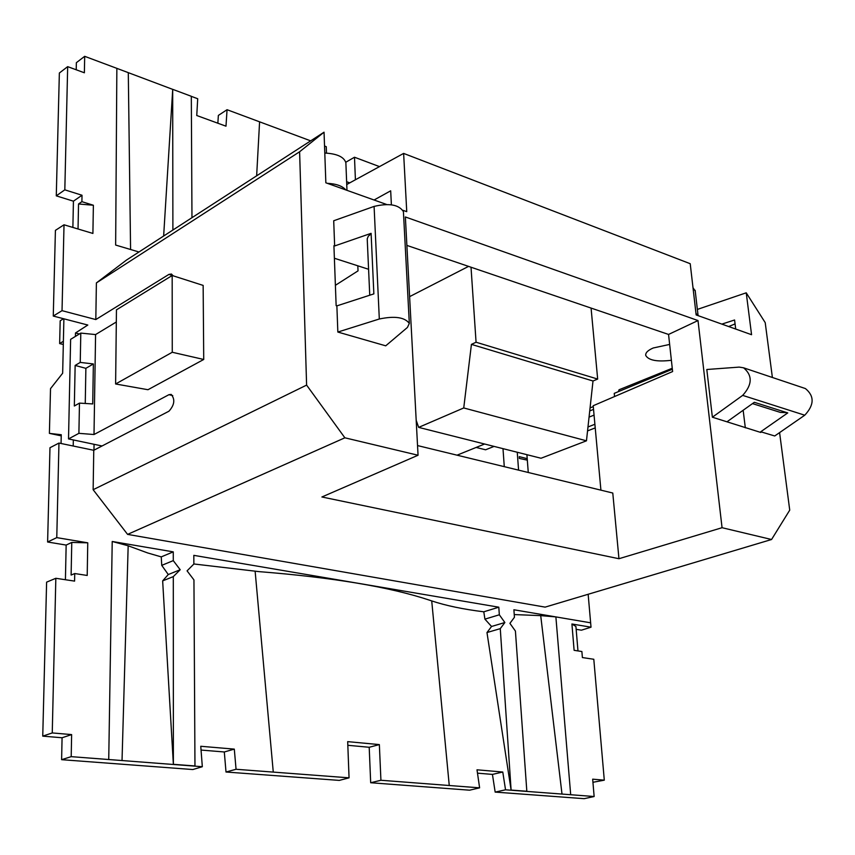 <?xml version="1.0" encoding="UTF-8"?>
<svg xmlns="http://www.w3.org/2000/svg" width="855" height="855" viewBox="0 0 855 855"><rect width="100%" height="100%" fill="white"/><g stroke="black" fill="none" stroke-linecap="round" stroke-linejoin="round"><path stroke-width="1.28" d="M618.357 391.654L619.041 389.773L672.254 368.249M672.361 369.242L614.243 393.364L614.553 396.538M721.866 324.109L734.584 319.994L735.706 329.047M745.325 427.81L743.155 410.261M593.53 409.395L589.736 410.913M504.279 466.659L502.997 448.651M518.579 470.132L517.254 452.242M589.052 417.101L594.054 415.124M595.219 427.906L587.545 430.899M526.904 454.678L528.272 472.494M697.37 309.414L746.233 292.816L751.566 334.711L696.152 314.939L690.22 263.714L403.624 153.408L406.745 211.666L402.929 210.298M735.065 323.906L728.684 326.546M735.61 328.267L734.637 328.662M727.178 421.665L754.324 402.299L787.754 412.912L760.736 431.764L760.822 432.47L712.375 417.208L706.807 369.499L739.18 367.105L743.583 367.81C752.667 375.473 752.368 384.665 742.674 395.384L712.375 417.208M752.507 403.603L780.369 412.409L786.931 412.655M519.295 456.656L519.338 458.419L519.295 456.656L527.214 458.654M594.888 424.272L587.973 426.976M58.963 443.061L49.975 447.721L47.613 542.006L56.772 537.624L58.963 443.061L93.761 450.286L93.142 489.712L127.587 534.386L344.875 437.803L306.603 385.103L299.603 151.773L324.045 132.194L325.851 182.799L386.546 204.452M334.391 258.253L368.591 269.282M335.384 285.313L358.031 270.864L357.818 265.809M600.915 490.15L593.199 405.73L672.618 371.551L668.557 334.444L698.001 320.561L405.366 216.967L418.052 455.245L344.875 437.803M698.001 320.561L722.058 527.706L771.563 539.505L545.116 607.125L127.587 534.386M779.589 432.609L789.731 510.136L771.563 539.505M746.233 292.816L765.214 322.634L772.386 377.472M804.117 388.127L805.421 388.565C814.548 396.079 814.323 404.96 804.758 415.209L774.726 435.975L760.736 431.764M337.843 332.05L385.723 345.826L407.429 327.444L409.321 323.404C404.725 317.248 394.721 315.773 379.31 319.001L337.843 332.05L336.87 305.876L373.859 293.885L371.102 233.34L334.647 245.962L333.707 220.761L374.095 206.408C389.1 202.902 398.879 204.634 403.41 211.613L403.464 212.649M334.647 245.962L333.92 245.716L336.143 305.652L336.87 305.876M577.969 650.912L575.917 626.469L571.92 623.99L591.019 627.196L581.411 630.188L576.163 629.323M588.155 594.268L590.634 622.814L555.878 616.904L570.691 794.723L594.139 796.518L584.125 798.677L495.163 792.093L492.437 774.406L477.485 773.166M571.92 623.99L574.111 650.324L581.881 651.521L582.394 657.559L593.798 659.269L604.293 780.166L592.942 782.282M591.019 627.196L590.634 622.814M78.04 228.99L78.532 203.971L93.377 205.253L92.906 233.447L64.018 224.79L62.03 310.664L95.813 319.567L96.391 282.92L126.465 260.08L324.045 132.194M163.647 235.98L172.721 89.347L191.317 96.294L191.969 217.64M130.58 249.5L128.293 72.654L172.689 89.369L172.892 229.995M76.213 69.779L76.362 62.682L84.688 56.323L116.857 68.357L115.649 245.054L138.948 251.99M173.522 764.327L194.961 765.962L173.373 764.359L173.298 576.623L180.202 569.729L173.276 560.624L173.266 551.86L112.219 541.482L128.175 545.789L122.03 760.544L71.2 756.654L71.628 734.595L52.251 732.938L55.832 578.29L74.588 581.111L74.727 573.545L87.21 575.458L87.755 542.818L56.772 537.624M500.271 628.639L486.976 632.55L511.108 790.127L500.271 628.639L504.867 622.526L499.331 614.788L498.807 607.2L193.818 555.355L193.861 564.043L187.074 570.851L193.946 579.914L194.961 765.962M511.279 790.084L526.83 791.27L515.415 631.043L509.911 623.348L514.432 617.299L513.898 609.765L555.878 616.904L540.713 615.632L562.002 794.071L505.54 789.806L502.772 772.022L492.437 774.406M201.053 750.059L224.309 751.973L226.009 772.012L339.285 780.401L349.054 777.836L236.055 769.276L234.302 749.119L224.309 751.973M55.832 578.29L46.608 582.148L42.75 736.134L62.073 737.758L61.613 759.678L192.824 769.543M73.338 439.94L73.209 446.021M79.376 333.974L75.486 332.98L75.411 336.41M75.486 332.98L87.819 325.039L53.267 316.051L62.03 310.664M63.89 318.819L62.661 373.218L50.52 388.64L49.398 433.367L61.239 435.858M61.058 443.499L61.261 434.735L49.398 433.367M172.731 395.598L168.937 394.689L171.203 394.401C175.264 399.392 174.506 405.003 168.948 411.212L93.761 450.286M65.418 579.733L66.156 545.073L47.613 542.006M94.061 444.29L93.965 450.179M369.745 295.221L367.223 238.823L368.302 236.215L371.123 233.8M722.058 527.706L618.956 558.721L612.779 493.036L417.539 445.573M347.825 745.293L369.2 747.27L370.685 782.742L469.609 790.191L479.612 787.84L477.005 769.81L502.772 772.022M668.557 334.444L406.873 245.396M618.956 558.721L321.897 496.979L418.052 455.245M306.603 385.103L93.142 489.712M203.725 359.474L203.148 285.41L172.176 275.502L116.451 309.852L115.617 383.981L147.979 389.72L203.725 359.474L172.261 352.26L172.176 275.502M116.312 321.993L95.578 334.572L94.007 434.522L168.937 394.689M96.391 282.92L299.603 151.773M173.041 275.62L168.905 274.412L95.813 319.567M168.905 274.412L171.449 274.017L173.127 275.802M324.793 153.045C337.009 153.697 344.041 156.935 345.869 162.76L345.912 163.978M403.624 153.408L346.745 184.509M692.999 287.686L695.233 291.085M64.018 224.79L55.415 230.369L53.267 316.051M570.691 794.723L562.002 794.071M495.152 792.104L505.54 789.806M594.139 796.518L592.675 779.172L604.293 780.166M93.377 205.253L81.898 201.673L82.016 195.25L64.82 189.842L67.673 66.647L84.378 72.782L84.688 56.323M514.24 614.574L540.713 615.632M511.108 790.127L526.83 791.27M504.867 622.526L491.55 626.48L486.976 632.55M499.331 614.788L484.913 619.138L491.55 626.48M193.861 563.969L259.044 571.632C333.204 577.499 390.094 587.032 429.691 600.231L431.722 600.915C445.936 605.661 463.292 609.284 483.791 611.806L484.913 619.138M498.807 607.2L483.791 611.806M173.298 576.623L162.653 580.887L173.373 764.359M180.202 569.729L168.264 574.539L162.653 580.887M173.276 560.624L161.745 565.358L168.264 574.539M173.266 551.86L161.253 556.883L161.745 565.358M161.253 556.883L147.744 552.971L128.175 545.789M192.835 769.543L202.325 766.711L200.765 746.276L234.302 749.119M225.998 772.022L236.055 769.276M202.325 766.711L122.03 760.544M61.613 759.678L71.2 756.654M66.156 545.073L71.767 542.433L87.755 542.818M42.75 736.134L52.251 732.938M62.073 737.758L71.628 734.595M71.767 542.433L71.115 575.052L74.727 573.545M102.055 445.979L68.518 438.925L70.623 339.35L80.797 333.097L95.578 334.572M68.518 438.925L78.895 433.335L94.007 434.522M479.612 787.84L380.924 780.262L379.353 744.598L347.686 741.638L349.054 777.836M370.696 782.742L380.924 780.262M78.895 433.335L79.472 403.111L92.725 403.934L93.366 363.941L80.242 362.413L80.797 333.097M72.878 227.441L73.434 201.182L56.28 195.848L59.358 73.017L67.673 66.647M191.317 96.348L197.708 98.742L196.757 115.511L225.987 126.187L227.056 109.707L218.367 115.414L217.843 123.248M116.857 68.357L128.293 72.654M78.532 203.971L81.898 201.673M73.434 201.182L82.016 195.25M56.28 195.848L64.82 189.842M227.056 109.707L310.632 140.84M346.638 181.73L349.748 182.874M345.762 162.258L354.494 157.235L355.413 179.774M354.494 157.235L379.481 166.607M324.537 146.034L326.268 146.675L326.482 153.098M369.264 747.259L379.353 744.598M79.472 403.111L74.332 405.997L75.144 365.438L80.242 362.413M93.366 363.941L85.874 368.334L75.144 365.438M85.874 368.334L85.254 403.475M374.073 200.006L390.682 190.815L391.387 204.794M327.326 183.323C336.261 183.804 342.417 185.995 345.773 189.906M695.981 313.432L697.979 315.591M115.617 383.981L172.261 352.26M476.15 447.443L485.587 449.794L494.072 446.396M590.057 407.91L593.274 406.617M63.388 341.263L59.647 343.571L63.313 344.49M409.609 296.642L468.561 266.386M669.647 344.426L653.188 347.996C647.769 350.368 645.301 352.88 645.771 355.52C648.656 360.382 657.196 361.975 671.389 360.286M63.484 318.712L60.181 320.807L59.647 343.571M417.24 423.31L416.342 423.086M484.625 444.012L457.04 455.181M591.072 308.067L597.666 379.064L593.007 380.999L586.466 440.817L541.033 458.248L418.661 427.382L416.193 420.307M471.02 267.22L476.064 342.224L471.426 344.383L463.741 407.953L418.661 427.382M597.666 379.064L476.064 342.224M586.466 440.817L463.741 407.953M593.007 380.999L471.426 344.383M527.321 460.14L519.338 458.419M742.674 395.384L804.758 415.209M374.095 206.408L379.31 319.001M112.219 541.482L108.735 759.518M431.722 600.915L449.26 785.51M256.65 175.735L259.589 121.838M255.143 571.343L273.269 772.097M743.583 367.81L805.421 388.565M403.41 211.613L409.321 323.404M345.869 162.76L346.98 190.334M698.086 315.623L695.147 290.294M645.685 354.697L645.771 355.52"/></g></svg>

